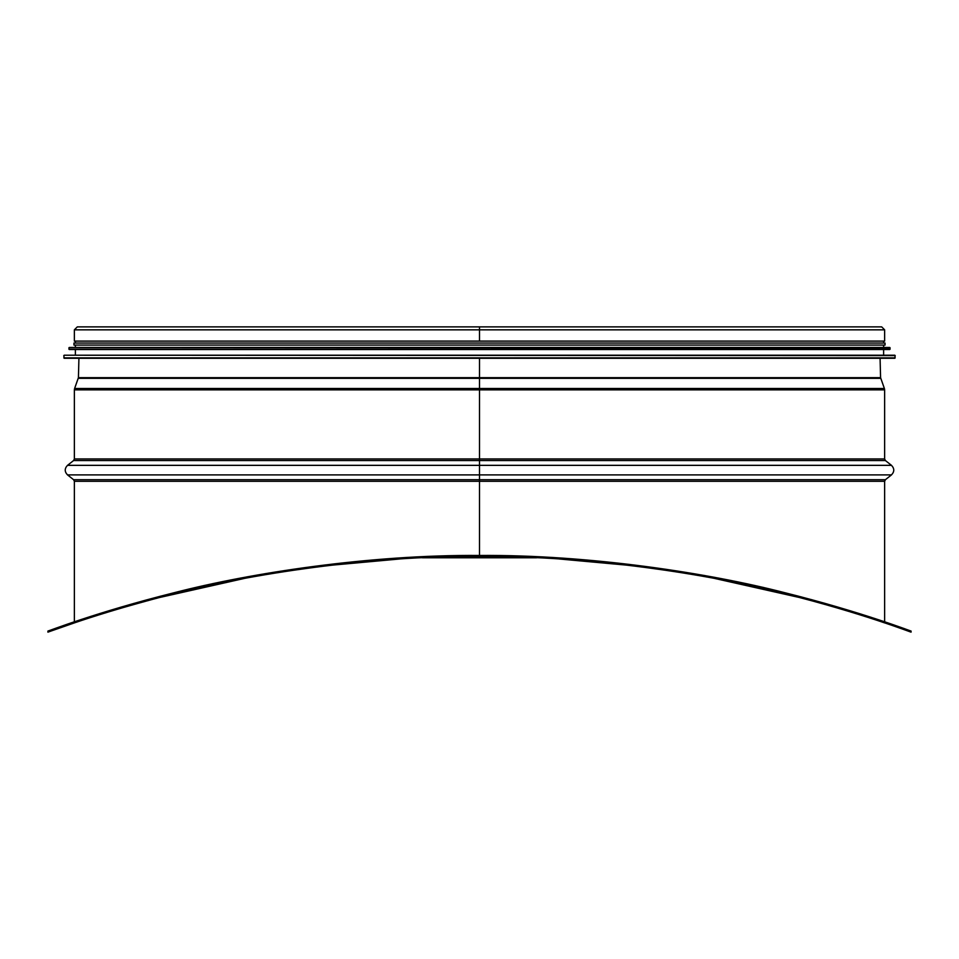<?xml version="1.0" encoding="UTF-8"?>
<svg xmlns="http://www.w3.org/2000/svg" width="959" height="959" viewBox="0 0 959 959"><rect width="100%" height="100%" fill="white"/><g stroke="black" fill="none" stroke-linecap="round" stroke-linejoin="round"><path stroke-width="1.44" d="M78.015 358.27L880.985 358.27M63.797 355.609L64.205 358.27L894.795 358.27L895.203 355.609L64.181 355.214L895.203 355.609M64.181 355.214L894.819 355.214M75.377 354.614L75.377 349.544M68.88 347.877L69.288 349.544L889.712 349.544L890.12 347.877L69.24 347.47L890.12 347.877M69.24 347.47L889.76 347.47M75.377 346.894L75.377 345.072M73.951 345.072L885.049 345.072L885.049 343.034L73.951 343.034L73.951 345.072M479.512 326.887L881.693 326.887L884.642 329.836L479.512 329.836L479.512 326.887L479.5 341.104L74.358 341.104L74.358 329.836L77.307 326.887L479.5 326.887L479.512 341.104L479.512 329.836L74.358 329.836M75.377 343.034L75.377 341.104M243.778 578.565C211.196 584.87 182.833 591.247 158.715 597.697L243.778 578.565C211.196 584.87 182.833 591.247 158.715 597.697C124.586 606.879 97.626 614.887 77.859 621.72L74.514 622.847M479.5 556.472L483.528 556.484M525.832 557.323L519.658 557.107M559.385 558.989L629.715 565.402L559.385 558.989M638.155 566.433L673.745 571.432L638.155 566.433M715.03 578.529L799.878 597.589L715.03 578.529M834.965 607.287L842.134 609.397L834.965 607.287M882.232 622.079L883.527 622.511M519.718 557.119L536.644 557.766L422.344 557.766M559.517 559.001L630.171 565.45M638.43 566.469L673.985 571.468M715.222 578.565L800.286 597.697C776.167 591.247 747.804 584.87 715.222 578.565C747.804 584.87 776.167 591.247 800.286 597.697M834.869 607.251L842.577 609.528M881.992 622.007L884.642 622.894M75.377 622.547L47.95 632.113C46.14 633.048 96.475 613.173 174.346 593.717C249.592 574.213 369.407 555.585 479.5 556.472C589.593 555.585 709.408 574.213 784.654 593.717C862.525 613.173 912.86 633.048 911.05 632.113L911.05 631.034C912.86 631.969 862.525 612.106 784.654 592.674C709.408 573.182 589.593 554.566 479.5 555.465C369.407 554.566 249.592 573.182 174.346 592.674C96.475 612.106 46.14 631.969 47.95 631.034L47.95 632.113M124.131 607.251L116.423 609.528M285.015 571.468L320.57 566.469M328.829 565.45L399.483 559.001M468.663 556.52L439.282 557.119M479.5 358.27L479.5 389.869L884.642 389.869L884.642 458.953L885.409 460.548L891.474 465.343L479.512 465.343L479.5 460.548L479.5 481.298L479.512 358.27L479.5 555.465M880.074 358.27L880.578 377.678L884.39 388.479L74.61 388.479L74.358 389.869L479.512 389.869L479.5 460.548L73.591 460.548L67.526 465.343L479.5 465.343M884.642 329.836L884.642 341.104L479.512 341.104M469.011 556.52L536.656 557.766M63.797 357.875L895.203 357.875M68.88 349.136L890.12 349.136M885.409 479.704L891.474 474.897L67.526 474.897L73.591 479.704L885.409 479.704L884.642 481.298L74.358 481.298L74.358 621.816M880.578 377.678L78.422 377.678L74.61 388.479M880.698 378.326L78.302 378.326M884.642 458.953L74.358 458.953L73.591 460.548M885.409 460.548L479.512 460.548M883.623 354.614L883.623 349.544M883.623 346.894L883.623 345.072M883.623 343.034L883.623 341.104M884.642 481.298L884.642 621.816M78.926 358.27L78.422 377.678M884.642 389.869L884.39 388.479M74.358 389.869L74.358 458.953M67.526 474.897C64.481 471.72 64.481 468.531 67.526 465.343M891.474 474.897C894.519 471.72 894.519 468.531 891.474 465.343M73.591 479.704L74.358 481.298"/></g></svg>
